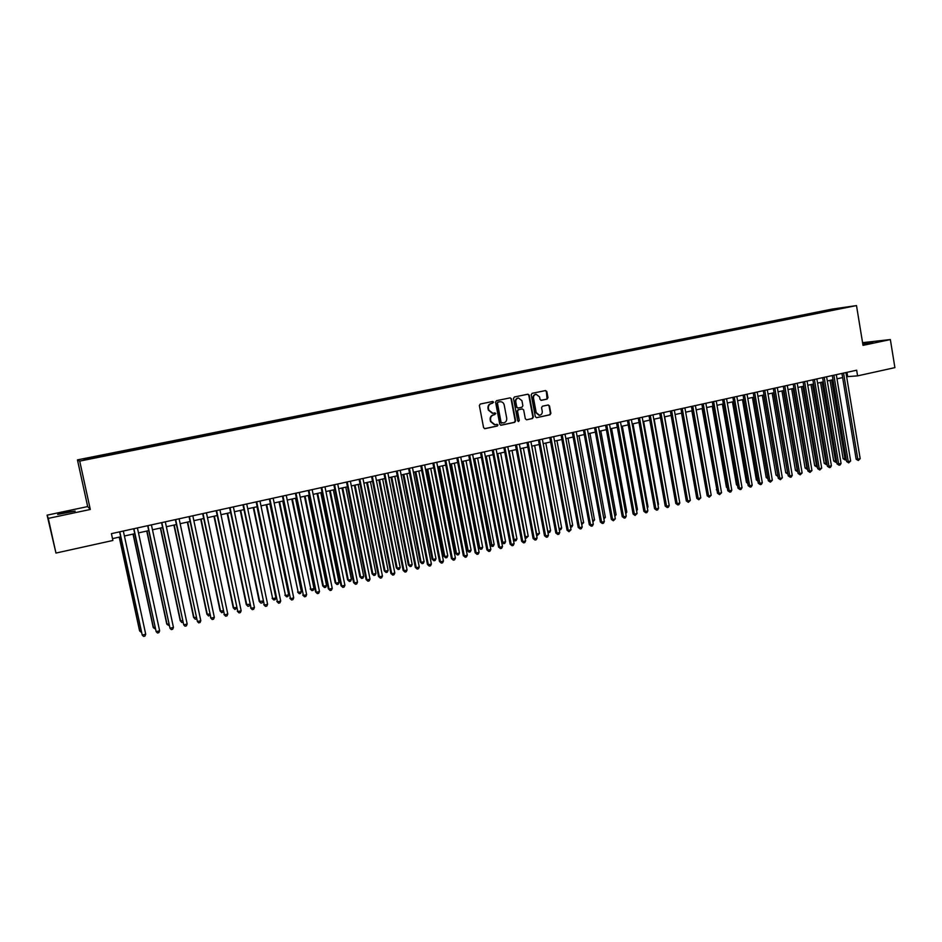 <?xml version="1.0" encoding="UTF-8"?>
<svg xmlns="http://www.w3.org/2000/svg" width="942" height="942" viewBox="0 0 942 942"><rect width="100%" height="100%" fill="white"/><g stroke="black" fill="none" stroke-linecap="round" stroke-linejoin="round"><path stroke-width="1.41" d="M493.62 402.163L492.713 401.469L480.29 404.024L479.36 405.496L483.587 427.68L484.989 428.669L497.305 426.043L497.953 425.007L497.07 424.312L494.997 424.724L490.935 421.521L490.594 419.673C490.358 417.247 491.347 415.669 493.549 414.963L495.786 413.597L494.891 412.89L492.878 413.303L488.768 410.076L488.415 408.239C488.192 405.802 489.169 404.236 491.383 403.529L493.62 402.163M492.383 413.314L488.345 410.1L487.991 408.251C487.768 405.814 488.757 404.248 490.959 403.553L492.548 403.223L493.196 402.187L492.536 401.492M484.541 428.669L496.881 426.043L497.529 425.007L496.929 424.336M494.456 424.736L490.523 421.521L490.17 419.685C489.946 417.247 490.923 415.681 493.125 414.975L494.715 414.633L495.362 413.609L494.738 412.926M862.837 344.242L872.845 342.205L862.719 343.536M66.128 512.236L57.674 514.426L75.183 511.117L66.128 512.236M826.405 310.342L832.022 309.412L826.405 310.342M547.067 399.125L547.961 397.677L546.819 391.554L545.559 390.565L532.124 393.332L531.217 394.78L535.315 416.67L536.563 417.671L549.975 414.81L550.882 413.361L549.504 405.978L548.256 404.989L542.462 406.202L541.568 407.65L542.251 411.324C542.415 413.491 541.509 414.798 539.53 415.257L536.198 412.608L533.513 398.195C533.337 396.052 534.22 394.745 536.175 394.274L539.566 396.935L540.013 399.337L541.273 400.326L547.067 399.125L546.36 391.589L545.371 390.6M863.013 345.373L890.355 339.567L894.9 367.627L857.585 375.87L856.655 370.206L111.415 533.643L112.899 540.472L55.967 553.06L48.277 518.383L90.302 509.457L79.717 461.097L856.502 305.585L863.013 345.373M511.471 398.866L510.187 397.854L496.493 400.68L495.574 402.152L499.766 424.241L501.026 425.242L514.709 422.334L515.627 420.862L511.471 398.866L510.034 397.889M514.403 396.982L527.956 394.192L529.227 395.193L533.337 417.094L532.43 418.554L526.566 419.791L525.33 418.801L523.658 409.911L522.28 408.922L518.465 409.735L517.547 411.195L519.289 420.462L518.571 421.498L517.688 420.803L513.484 398.442L514.403 396.982M536.045 394.286L535.715 394.298C533.773 394.78 532.889 396.087 533.054 398.219L533.513 398.195M87.736 458.224L94.753 456.729L87.736 458.224M79.717 461.097L77.456 459.884L832.387 309.058L856.502 305.585M820.812 312.579L820.647 311.543L98.745 455.81L99.475 456.646M820.647 311.543L845.421 307.398L839.416 308.858L101.112 456.635L84.792 459.578L83.779 459.107L99.299 455.999M90.302 509.457L87.677 506.572L47.1 515.156L48.277 518.383M47.1 515.156L55.967 553.06M890.355 339.567L862.578 342.652M87.677 506.572L77.456 459.884M846.634 376.694L857.585 375.87M112.498 538.624L120.682 536.81M124.403 535.998L134.753 533.714M138.486 532.889L148.73 530.629M152.474 529.804L162.613 527.567M166.357 526.743L176.389 524.529M180.146 523.705L190.084 521.503M193.852 520.679L203.684 518.512M207.464 517.676L217.19 515.533M220.981 514.697L230.613 512.566M234.405 511.73L243.943 509.634M247.746 508.786L257.19 506.714M260.993 505.866L270.342 503.805M274.157 502.969L283.412 500.92M287.228 500.084L296.389 498.059M300.215 497.211L309.282 495.221M313.121 494.373L322.105 492.395M325.944 491.547L334.834 489.581M338.673 488.733L347.48 486.79M351.331 485.942L360.044 484.023M363.906 483.175L372.526 481.268M376.388 480.42L384.937 478.536M388.799 477.676L397.253 475.816M401.139 474.956L409.511 473.108M413.385 472.26L421.675 470.423M425.56 469.575L433.767 467.762M437.665 466.902L445.778 465.113M449.675 464.253L457.718 462.475M461.627 461.615L469.587 459.861M473.496 459.001L481.386 457.259M486.272 456.175L502.734 542.404L505.583 541.709L504.712 543.404L503.581 543.687L501.697 542.156L485.318 456.387L493.102 454.68M497.011 453.808L504.747 452.101M508.668 451.242L516.31 449.558M520.243 448.686L527.814 447.014M531.747 446.155L539.248 444.494M543.181 443.623L550.611 441.986M554.544 441.127L561.903 439.502M565.836 438.631L573.125 437.029M577.069 436.158L584.275 434.568M588.22 433.697L595.356 432.119M599.312 431.248L606.377 429.693M610.334 428.81L617.328 427.268M621.284 426.396L628.22 424.866M632.176 423.994L639.041 422.487M643.009 421.616L649.803 420.108M653.76 419.237L660.495 417.753M664.463 416.882L671.116 415.41M675.096 414.527L681.69 413.079M685.658 412.196L692.193 410.759M696.162 409.888L702.638 408.463M706.618 407.58L713.012 406.167M716.992 405.296L723.338 403.894M727.318 403.011L733.594 401.633M737.586 400.75L743.791 399.384M747.783 398.501L753.941 397.147M757.921 396.264L764.021 394.922M768.013 394.039L774.041 392.708M778.033 391.825L784.015 390.506M788.007 389.623L793.918 388.328M797.921 387.445L803.773 386.149M807.777 385.266L813.57 383.995M817.574 383.111L823.308 381.84M827.312 380.957L832.999 379.708M837.002 378.825L842.631 377.577M846.964 372.337L847.647 376.47M825.628 311.625L825.062 310.907M500.708 425.231L514.273 422.334L515.18 420.874L511.035 398.89M498.094 402.14L497.447 403.164L501.12 422.546L503.758 422.887C505.948 422.169 506.926 420.603 506.702 418.177L504.205 404.954C503.605 402.764 502.227 401.692 500.072 401.739L497.67 402.163L497.447 403.164M501.662 423.241L500.697 422.558L497.023 403.188M497.67 402.163L499.342 401.81M526.696 419.779L531.971 418.566L532.878 417.106L528.78 395.216L527.791 394.227M522.209 408.934L518.018 409.746L517.111 411.207L519.289 420.462M518.277 421.474L518.854 420.473M521.915 400.668L518.5 397.995C516.534 398.466 515.627 399.785 515.804 401.94L516.769 407.038L518.135 408.027L521.962 407.215L522.881 405.767L521.915 400.668M518.418 397.995L518.053 398.019C516.086 398.501 515.192 399.808 515.368 401.963L515.804 401.94M517.7 408.039L516.322 407.062L515.368 401.963M540.979 400.326L546.596 399.149M539.071 415.269L535.751 412.62L533.054 398.219M536.681 417.647L549.516 414.821L550.411 413.373L549.045 406.002L548.091 405.013M119.222 537.14L139.546 630.693L141.112 630.857M119.399 537.105L139.84 631.175L141.453 632.412M119.61 531.853L142.23 635.085L119.799 531.806M145.716 634.225L144.95 636.062L143.561 636.415L142.23 635.085L145.716 634.225L123.331 531.029M133.022 534.09L153.193 627.36L155.018 627.454M133.234 534.043L153.522 627.831L155.359 628.997M146.74 531.064L166.758 624.04L168.842 624.075M146.987 531.017L167.111 624.499L169.171 625.618M160.364 528.062L180.228 620.743L182.56 620.719M160.646 528.003L180.617 621.202L181.865 622.509L182.889 622.25M173.905 525.083L193.616 617.481L196.183 617.387M174.211 525.012L194.028 617.917L195.265 619.224L196.513 618.918M133.682 528.756L156.16 631.658L133.905 528.709M159.634 630.81L158.857 632.647L157.479 632.989L156.16 631.658L159.634 630.81L137.414 527.944M147.67 525.695L169.996 628.255L147.918 525.636M173.446 627.407L172.669 629.244L171.291 629.586L169.996 628.255L173.446 627.407L151.415 524.871M161.553 522.645L183.749 624.876L161.836 522.586M187.175 624.04L186.386 625.865L185.021 626.206L183.749 624.876L187.175 624.04L165.309 521.821M175.353 519.619L197.408 621.532L175.671 519.548M200.799 620.696L200.022 622.521L198.656 622.85L197.408 621.532L200.799 620.696L179.11 518.795M187.34 522.115L206.91 614.231L209.725 614.078M187.682 522.033L207.346 614.655L208.571 615.962L206.91 614.231M210.007 615.385L208.571 615.962M189.048 516.616L210.961 618.199L189.401 516.546M214.34 617.363L213.551 619.188L212.197 619.518L210.961 618.199L214.34 617.363L192.816 515.792M212.197 619.518L210.502 617.74M200.705 519.172L220.11 610.993L223.172 610.793M201.07 519.089L220.581 611.417L221.782 612.724L220.11 610.993M223.384 611.758L221.782 612.724M202.66 513.637L224.443 614.879L203.036 513.555M227.787 614.054L226.998 615.88L225.656 616.209L224.443 614.879L227.787 614.054L206.439 512.801M225.656 616.209L223.949 614.443M213.964 516.24L233.239 607.79L236.536 607.519M214.364 516.157L233.734 608.202L234.923 609.509L233.239 607.79M236.678 608.179L234.923 609.509M216.177 510.67L237.82 611.593L216.589 510.576M241.152 610.781L240.351 612.594L239.021 612.912L237.82 611.593L241.152 610.781L219.957 509.846M239.021 612.912L237.302 611.17M227.152 513.331L246.274 604.599L249.807 604.269M227.575 513.237L246.804 605.011L247.97 606.307L246.274 604.599M249.877 604.611L249.265 605.989L247.97 606.307M229.601 507.726L251.114 608.332L230.048 507.632M254.422 607.519L253.622 609.321L252.291 609.651L251.114 608.332L254.422 607.519L233.392 506.89M252.291 609.651L250.572 607.908M240.245 510.446L259.227 601.432L262.983 601.055L262.217 602.821L260.922 603.139L259.227 601.432M240.705 510.34L259.78 601.832L260.922 603.139M253.257 507.573L272.674 598.676L275.888 597.899L256.989 506.749M253.739 507.467L272.674 598.676L273.804 599.983L272.097 598.288M275.888 597.899L275.088 599.665L273.804 599.983M266.186 504.724L285.485 595.544L288.676 594.767L269.918 503.899M266.692 504.606L285.485 595.544L286.603 596.839L284.873 595.167M288.676 594.767L287.875 596.533L286.603 596.839M279.02 501.886L298.214 592.436L301.381 591.658L282.765 501.062M279.562 501.768L298.214 592.436L299.309 593.731L297.578 592.059M301.381 591.658L300.58 593.425L299.309 593.731M291.785 499.072L310.86 589.339L314.016 588.573L295.541 498.247M292.35 498.954L310.86 589.339L311.943 590.634L310.201 588.974M314.016 588.573L313.203 590.328L311.943 590.634M304.466 496.281L322.741 585.912L323.436 586.265L326.556 585.5L308.222 495.457M305.055 496.151L323.436 586.265L324.495 587.561L322.741 585.912M326.556 585.5L325.744 587.255L324.495 587.561M317.054 493.502L335.199 582.862L335.917 583.216L339.026 582.45L320.822 492.678M317.678 493.361L335.917 583.216L336.965 584.499L335.199 582.862M339.026 582.45L338.213 584.205L336.965 584.499M329.57 490.747L347.586 579.836L348.328 580.178L351.413 579.424L333.35 489.911M330.218 490.594L348.328 580.178L349.364 581.473L347.586 579.836M351.413 579.424L350.589 581.167L349.364 581.473M342.017 488.003L359.891 576.822L360.656 577.163L363.73 576.41L345.785 487.167M342.688 487.85L360.656 577.163L361.669 578.447L359.891 576.822M363.73 576.41L362.894 578.153L361.669 578.447M354.369 485.271L372.114 573.843L372.902 574.161L375.952 573.419L358.148 484.435M355.063 485.118L372.902 574.161L373.903 575.456L372.114 573.843M375.952 573.419L375.128 575.15L373.903 575.456M366.65 482.563L384.265 570.864L385.078 571.182L388.116 570.44L370.442 481.727M367.368 482.41L385.078 571.182L386.067 572.477L384.265 570.864M388.116 570.44L387.28 572.183L386.067 572.477M378.849 479.878L396.347 567.92L397.183 568.226L400.197 567.484L382.64 479.031M379.602 479.702L397.183 568.226L398.148 569.51L396.347 567.92M400.197 567.484L399.349 569.215L398.148 569.51M242.942 504.806L264.325 605.082L243.413 504.7M267.61 604.281L266.798 606.083L265.479 606.401L264.325 605.082L267.61 604.281L246.733 503.97M265.479 606.401L263.748 604.67M256.189 501.898L277.443 601.867L256.695 501.78M280.704 601.055L279.892 602.856L278.585 603.186L277.443 601.867L280.704 601.055L259.992 501.062M278.585 603.186L276.83 601.455M269.353 499.013L290.466 598.665L269.883 498.895M293.716 597.864L292.891 599.654L291.596 599.983L290.466 598.665L293.716 597.864L273.168 498.177M291.596 599.983L289.842 598.264M282.423 496.14L303.418 595.474L282.989 496.022M306.645 594.685L305.82 596.474L304.525 596.792L303.418 595.474L306.645 594.685L286.25 495.304M304.525 596.792L302.759 595.097M295.411 493.29L315.594 591.941L316.276 592.318L296 493.161M319.479 591.529L318.655 593.319L317.372 593.637L316.276 592.318L319.479 591.529L299.25 492.454M317.372 593.637L315.594 591.941M308.317 490.464L328.346 588.809L329.064 589.174L308.941 490.323M332.243 588.397L331.407 590.187L330.136 590.493L329.064 589.174L332.243 588.397L312.155 489.616M330.136 590.493L328.346 588.809M321.14 487.65L341.016 585.7L341.758 586.065L321.787 487.509M344.913 585.288L344.077 587.066L342.817 587.372L341.758 586.065L344.913 585.288L324.978 486.814M342.817 587.372L341.016 585.7M333.88 484.859L353.603 582.603L354.369 582.957L334.551 484.706M357.513 582.191L356.665 583.969L355.417 584.275L354.369 582.957L357.513 582.191L337.731 484.011M355.417 584.275L353.603 582.603M346.526 482.08L366.108 579.53L366.897 579.883L347.233 481.927M370.018 579.118L369.182 580.884L367.933 581.19L366.897 579.883L370.018 579.118L350.389 481.232M367.933 581.19L366.108 579.53M359.102 479.325L378.531 576.48L379.355 576.822L359.832 479.172M382.452 576.057L381.604 577.823L380.368 578.129L379.355 576.822L382.452 576.057L362.964 478.477M380.368 578.129L378.531 576.48M371.595 476.581L390.883 573.454L391.719 573.784L372.349 476.417M394.804 573.03L393.956 574.785L392.72 575.091L391.719 573.784L394.804 573.03L375.458 475.734M392.72 575.091L390.883 573.454M384.006 473.861L403.152 570.44L404.012 570.758L384.783 473.696M407.074 570.004L406.226 571.77L405.001 572.077L404.012 570.758L407.074 570.004L387.88 473.014M405.001 572.077L403.152 570.44M390.977 477.194L408.333 564.988L409.205 565.282L412.196 564.552L394.78 476.358M391.754 477.029L409.205 565.282L410.159 566.578L408.333 564.988M412.196 564.552L411.348 566.283L410.159 566.578M403.035 474.544L420.262 562.068L421.145 562.362L424.124 561.632L406.838 473.696M403.824 474.368L421.145 562.362L422.087 563.646L420.262 562.068M424.124 561.632L423.276 563.363L422.087 563.646M414.998 471.895L432.107 559.171L433.026 559.466L435.981 558.736L418.813 471.059M415.822 471.718L433.026 559.466L433.944 560.749L432.107 559.171M435.981 558.736L435.133 560.455L433.944 560.749M426.903 469.269L443.894 556.286L444.824 556.569L447.756 555.851L430.718 468.433M427.75 469.092L444.824 556.569L445.731 557.852L443.894 556.286M447.756 555.851L446.908 557.57L445.731 557.852M396.335 471.165L415.34 567.449L416.234 567.755L397.147 470.988M419.272 567.013L418.413 568.768L417.2 569.074L416.234 567.755L419.272 567.013L400.22 470.305M417.2 569.074L415.34 567.449M408.592 468.468L427.456 564.47L428.363 564.776L409.417 468.292M431.389 564.034L430.529 565.789L429.317 566.083L428.363 564.776L431.389 564.034L412.478 467.621M429.317 566.083L427.456 564.47M420.768 465.807L439.49 561.514L440.432 561.821L421.627 465.619M443.435 561.079L442.563 562.821L441.362 563.116L440.432 561.821L443.435 561.079L424.665 464.948M441.362 563.116L439.49 561.514M432.873 463.146L451.453 558.582L452.407 558.877L433.744 462.958M455.398 558.135L454.527 559.878L453.337 560.172L452.407 558.877L455.398 558.135L436.758 462.298M453.337 560.172L451.453 558.582M438.737 466.667L455.598 553.437L456.54 553.708L459.46 552.989L442.552 465.819M439.596 466.478L456.54 553.708L457.447 554.991L455.598 553.437M459.46 552.989L458.613 554.697L457.447 554.991M444.895 460.508L463.334 555.662L464.324 555.945L445.79 460.32M467.291 555.215L466.408 556.957L465.23 557.252L464.324 555.945L467.291 555.215L448.792 459.661M465.23 557.252L463.334 555.662M450.488 464.076L467.22 550.587L468.198 550.858L471.106 550.14L454.303 463.228M451.371 463.876L468.198 550.858L469.081 552.142L467.22 550.587M471.106 550.14L470.246 551.847L469.081 552.142M456.835 457.894L475.145 552.766L476.157 553.036L457.765 457.694M479.101 552.318L478.23 554.049L477.041 554.343L476.157 553.036L479.101 552.318L460.744 457.035M477.041 554.343L475.145 552.766M462.169 461.498L478.783 547.761L479.784 548.02L482.669 547.314L465.996 460.65M463.075 461.297L479.784 548.02L480.655 549.304L478.783 547.761M482.669 547.314L481.809 549.021L480.655 549.304M468.716 455.292L486.884 549.881L487.921 550.152L469.658 455.08M490.841 549.433L489.958 551.164L488.792 551.447L487.921 550.152L490.841 549.433L472.625 454.433M488.792 551.447L486.884 549.881M473.779 458.931L490.276 544.947L491.3 545.206L494.161 544.5L477.606 458.095M474.709 458.73L492.148 546.49L490.276 544.947M494.161 544.5L493.29 546.207L492.148 546.49M480.502 452.702L498.553 547.019L499.601 547.278L481.48 452.49M502.51 546.56L501.627 548.291L500.461 548.574L499.601 547.278L502.51 546.56L484.423 451.842M500.461 548.574L498.553 547.019M505.583 541.709L489.145 455.539M501.697 542.156L503.581 543.687M492.23 450.135L510.14 544.17L511.223 544.417L493.219 449.911M514.108 543.711L513.225 545.442L512.059 545.724L511.223 544.417L514.108 543.711L496.151 449.275M512.059 545.724L510.14 544.17M497.765 453.644L514.108 539.625L516.934 538.93L500.626 453.02M513.296 539.448L514.933 540.908L513.343 539.672M516.934 538.93L516.063 540.626L514.933 540.908M503.888 447.58L521.668 541.332L522.763 541.591L504.9 447.356M525.636 540.885L524.741 542.604L523.599 542.886L522.763 541.591L525.636 540.885L507.809 446.72M523.599 542.886L521.668 541.332M509.175 451.124L525.412 536.858L528.226 536.175L512.024 450.5M524.847 536.74L526.225 538.141L524.941 537.223M528.226 536.175L526.225 538.141M515.462 445.036L533.113 538.53L534.232 538.765L516.499 444.812M537.093 538.07L536.198 539.778L535.056 540.06L534.232 538.765L537.093 538.07L519.383 444.177M535.056 540.06L533.113 538.53M520.526 448.627L536.646 534.114L539.448 533.431L523.352 448.003M536.328 534.043L537.446 535.386L536.469 534.785M539.448 533.431L537.446 535.386M526.967 442.516L544.488 535.727L545.63 535.963L528.026 442.281M548.468 535.268L547.573 536.987L546.442 537.258L545.63 535.963L548.468 535.268L530.899 441.645M546.442 537.258L544.488 535.727M531.806 446.131L547.808 531.382L550.587 530.699L534.62 445.519M547.738 531.37L548.597 532.654L547.926 532.348M550.587 530.699L549.716 532.383L548.597 532.654M538.412 440.008L555.804 532.96L556.969 533.184L539.483 439.773M559.784 532.489L558.889 534.196L557.758 534.479L556.969 533.184L559.784 532.489L542.345 439.137M557.758 534.479L555.804 532.96M559.065 528.627L561.679 527.991L545.818 443.046M561.679 527.991L560.784 529.663L559.301 529.863M559.689 529.934L559.148 529.051M549.775 437.512L567.049 530.193L568.226 530.417L550.882 437.265M571.029 529.722L569.003 531.712L568.226 530.417L571.029 529.722L553.708 436.652M569.003 531.712L567.049 530.193M570.31 525.883L572.689 525.295L556.946 440.597M572.689 525.295L571.806 526.967L570.558 527.214M561.067 435.039L578.223 527.449L579.424 527.661L562.197 434.792M582.203 526.978L581.296 528.686L580.19 528.957L579.424 527.661L582.203 526.978L565.012 434.168M580.19 528.957L578.223 527.449M581.497 523.14L583.64 522.622L568.002 438.148M583.64 522.622L581.756 524.529M572.3 432.566L589.327 524.729L590.54 524.929L573.442 432.319M593.319 524.247L592.4 525.954L591.293 526.225L590.54 524.929L593.319 524.247L576.245 431.707M591.293 526.225L589.327 524.729M592.612 520.42L594.532 519.96L579 435.722M594.532 519.96L592.859 521.809M583.463 430.129L600.36 522.009L601.608 522.221L584.617 429.87M604.352 521.538L603.445 523.234L602.338 523.505L601.608 522.221L604.352 521.538L587.408 429.258M602.338 523.505L600.36 522.009M603.657 517.723L605.353 517.311L589.928 433.32M605.353 517.311L603.904 519.101M594.555 427.692L611.334 519.325L612.594 519.513L595.733 427.433M615.326 518.842L613.324 520.808L612.594 519.513L615.326 518.842L598.5 426.82M613.324 520.808L611.334 519.325M614.631 515.038L616.103 514.673L600.796 430.918M616.103 514.673L614.891 516.416M605.576 425.278L622.238 516.64L623.522 516.828L606.778 425.007M626.242 516.157L625.323 517.853L624.228 518.112L623.522 516.828L626.242 516.157L609.533 424.406M624.228 518.112L622.238 516.64M625.547 512.366L626.795 512.059L611.593 428.539M626.795 512.059L625.794 513.743M616.527 422.876L633.083 513.979L634.378 514.167L617.764 422.605M637.086 513.496L635.073 515.451L634.378 514.167L637.086 513.496L620.495 422.004M635.073 515.451L633.083 513.979M636.392 509.716L637.428 509.457L622.332 426.173M637.428 509.457L636.615 510.941M627.431 420.485L643.857 511.329L645.176 511.506L628.667 420.214M647.861 510.847L646.93 512.53L645.859 512.789L645.176 511.506L647.861 510.847L631.387 419.614M645.859 512.789L643.857 511.329M647.178 507.079L648.002 506.878L633.012 423.818M648.002 506.878L647.354 508.044M638.252 418.107L654.56 508.704L655.903 508.88L639.512 417.836M658.576 508.221L657.646 509.893L656.574 510.152L655.903 508.88L658.576 508.221L642.22 417.235M656.574 510.152L654.56 508.704M657.893 504.453L658.505 504.311L643.621 421.474M658.505 504.311L658.022 505.171M649.014 415.752L665.217 506.089L666.571 506.254L650.298 415.469M669.22 505.607L668.29 507.279L667.23 507.538L666.571 506.254L669.22 505.607L652.983 414.88M667.23 507.538L665.217 506.089M668.549 501.851L654.172 419.143M659.718 413.397L675.803 503.487L677.168 503.652L661.013 413.114M679.806 503.004L678.876 504.665L677.816 504.924L677.168 503.652L679.806 503.004L663.686 412.525M677.816 504.924L675.803 503.487M679.147 499.26L664.652 416.835M670.351 411.065L686.318 500.908L687.707 501.062L671.67 410.783M690.333 500.414L688.355 502.333L687.707 501.062L690.333 500.414L674.319 410.194M688.355 502.333L686.318 500.908M680.925 408.746L696.786 498.342L698.187 498.483L682.255 408.451M700.801 497.847L698.811 499.766L698.187 498.483L700.801 497.847L684.893 407.874M698.811 499.766L696.786 498.342M681.549 413.114L696.126 494.68M691.428 406.449L707.183 495.786L708.608 495.928L692.782 406.143M711.198 495.292L709.22 497.199L708.608 495.928L711.198 495.292L695.408 405.578M709.22 497.199L707.183 495.786M691.852 410.842L706.547 492.207M701.872 404.153L717.521 493.243L718.958 493.384L703.25 403.859M721.537 492.748L719.558 494.656L718.958 493.384L721.537 492.748L705.864 403.282M719.558 494.656L717.521 493.243M702.096 408.581L716.897 489.734M717.003 490.299L716.332 489.687M712.27 401.881L727.789 490.723L729.249 490.853L713.659 401.575M731.816 490.217L730.874 491.877L729.85 492.124L729.249 490.853L731.816 490.217L716.25 400.998M729.85 492.124L727.789 490.723M712.282 406.332L726.423 487.226L727.2 487.285M727.33 488.062L726.423 487.226M722.585 399.608L738.01 488.215L739.494 488.333L723.998 399.302M742.037 487.709L741.095 489.357L740.071 489.605L739.494 488.333L742.037 487.709L726.576 398.737M740.071 489.605L738.01 488.215M722.396 404.094L736.456 484.765L737.433 484.847M737.598 485.825L736.456 484.765M732.852 397.359L748.172 485.719L749.667 485.837L734.277 397.053M752.199 485.212L751.245 486.861L750.232 487.108L749.667 485.837L752.199 485.212L736.844 396.488M750.232 487.108L748.172 485.719M732.464 401.881L746.417 482.328L747.595 482.422M747.807 483.599L746.417 482.328M743.061 395.122L758.275 483.234L759.782 483.352L744.51 394.804M762.302 482.728L761.348 484.376L760.335 484.624L759.782 483.352L762.302 482.728L747.053 394.251M760.335 484.624L758.275 483.234M742.484 399.667L756.344 479.914L757.709 480.008M757.921 481.232L756.344 479.914M753.211 392.896L768.319 480.773L769.838 480.879L754.672 392.578M772.346 480.267L770.391 482.151L769.838 480.879L772.346 480.267L757.203 392.025M770.391 482.151L768.319 480.773M752.434 397.477L766.199 477.5L767.765 477.582M753.859 397.159L767.824 477.9M767.977 478.83L766.199 477.5M763.291 390.683L778.292 478.324L779.835 478.418L764.774 390.365M782.331 477.818L780.376 479.69L779.835 478.418L782.331 477.818L767.283 389.811M780.376 479.69L778.292 478.324M762.325 395.287L775.996 475.098L777.751 475.133M763.774 394.969L777.939 476.193M777.974 476.44L775.996 475.098M773.323 388.481L788.218 475.887L789.785 475.981L774.819 388.163M792.257 475.369L791.292 477.005L790.303 477.241L789.785 475.981L792.257 475.369L777.315 387.609M790.303 477.241L788.218 475.887M772.169 393.12L785.746 472.719L787.689 472.707M773.629 392.802L787.795 474.05L785.746 472.719M783.297 386.302L798.098 473.461L799.664 473.555L784.804 385.973M802.125 472.943L800.182 474.815L799.664 473.555L802.125 472.943L787.288 385.419M800.182 474.815L798.098 473.461M781.954 390.965L795.448 470.352L797.556 470.293M783.426 390.636L797.485 471.683L795.448 470.352M793.211 384.124L807.906 471.047L809.496 471.141L794.73 383.794M811.945 470.541L810.002 472.401L809.496 471.141L811.945 470.541L797.215 383.253M810.002 472.401L807.906 471.047M791.68 388.81L805.08 467.997L807.376 467.891M793.176 388.493L807.141 469.316L805.08 467.997M803.067 381.957L817.668 468.657L819.269 468.739L804.609 381.628M821.707 468.139L819.764 469.999L819.269 468.739L821.707 468.139L807.07 381.086M819.764 469.999L817.668 468.657M801.359 386.679L814.665 465.654L817.138 465.501M802.867 386.35L816.726 466.961L814.665 465.654M817.362 466.808L816.726 466.961M812.875 379.814L827.37 466.266L828.984 466.349L814.43 379.473M831.409 465.748L830.432 467.373L829.466 467.609L828.984 466.349L831.409 465.748L816.867 378.931M829.466 467.609L827.37 466.266M810.98 384.56L824.203 463.323L826.841 463.134M812.499 384.23L826.264 464.63L824.203 463.323M827.064 464.43L826.264 464.63M822.613 377.671L837.014 463.9L838.651 463.97L824.191 377.33M841.053 463.382L840.087 464.995L839.122 465.23L838.651 463.97L841.053 463.382L826.617 376.8M839.122 465.23L837.014 463.9M820.553 382.452L833.682 461.003L836.496 460.768M822.083 382.111L835.742 462.31L833.682 461.003M836.708 462.051L835.742 462.31M832.304 375.552L846.611 461.545L848.259 461.615L833.894 375.199M850.65 461.027L848.718 462.875L848.259 461.615L850.65 461.027L836.308 374.669M848.718 462.875L846.611 461.545M830.067 380.356L843.114 458.695L846.093 458.424M831.609 380.015L845.174 459.99L843.114 458.695M846.269 459.508L845.174 459.99M841.948 373.432L856.148 459.201L857.809 459.272L843.549 373.091M860.187 458.683L858.268 460.52L857.809 459.272L860.187 458.683L845.951 372.561M858.268 460.52L856.148 459.201"/></g></svg>
